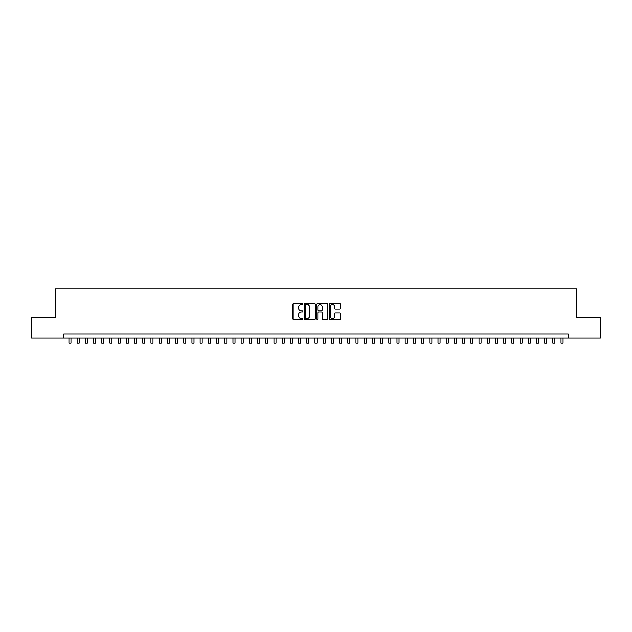 <?xml version="1.0" encoding="UTF-8"?>
<svg xmlns="http://www.w3.org/2000/svg" width="632" height="632" viewBox="0 0 632 632"><rect width="100%" height="100%" fill="white"/><g stroke="black" fill="none" stroke-linecap="round" stroke-linejoin="round"><path stroke-width="0.95" d="M302.878 304.024A0.561 0.561 0 0 0 302.317 303.463L293.762 303.463A0.806 0.806 0 0 0 292.956 304.261L292.956 318.757A0.806 0.806 0 0 0 293.762 319.563L302.317 319.563A0.561 0.561 0 0 0 302.878 318.994A0.561 0.561 0 0 0 302.317 318.433L301.203 318.433A2.575 2.575 0 0 1 298.628 315.858L298.628 314.649A2.575 2.575 0 0 1 301.203 312.074L302.317 312.074A0.561 0.561 0 0 0 302.878 311.513A0.561 0.561 0 0 0 302.317 310.944L301.203 310.944A2.575 2.575 0 0 1 298.628 308.369L298.628 307.16A2.575 2.575 0 0 1 301.203 304.585L302.317 304.585A0.561 0.561 0 0 0 302.878 304.024M339.526 309.135A0.806 0.806 0 0 0 340.332 308.329L340.332 304.261A0.806 0.806 0 0 0 339.526 303.463L330.03 303.463A0.806 0.806 0 0 0 329.225 304.261L329.225 318.757A0.806 0.806 0 0 0 330.03 319.563L339.526 319.563A0.806 0.806 0 0 0 340.332 318.757L340.332 313.843A0.806 0.806 0 0 0 339.526 313.038L335.466 313.038A0.806 0.806 0 0 0 334.66 313.843L334.66 316.277A2.157 2.157 0 0 1 332.503 318.433A2.157 2.157 0 0 1 330.354 316.277L330.354 306.741A2.157 2.157 0 0 1 332.503 304.585A2.157 2.157 0 0 1 334.66 306.741L334.66 308.329A0.806 0.806 0 0 0 335.466 309.135L339.526 309.135M63.793 338.167L31.6 338.167L31.6 317.659L55.181 317.659L55.181 288.95L576.818 288.95L576.818 317.659L600.4 317.659L600.4 338.167L568.207 338.167L568.207 334.067L63.793 334.067L63.793 338.167L568.207 338.167M315.297 304.261A0.806 0.806 0 0 0 314.491 303.463L304.987 303.463A0.806 0.806 0 0 0 304.19 304.261L304.19 318.757A0.806 0.806 0 0 0 304.987 319.563L314.491 319.563A0.806 0.806 0 0 0 315.297 318.757L315.297 304.261M317.509 303.463L327.013 303.463A0.806 0.806 0 0 1 327.81 304.261L327.81 318.757A0.806 0.806 0 0 1 327.013 319.563L322.944 319.563A0.806 0.806 0 0 1 322.138 318.757L322.138 312.88A0.806 0.806 0 0 0 321.333 312.074L318.639 312.074A0.806 0.806 0 0 0 317.833 312.88L317.833 318.994A0.561 0.561 0 0 1 317.272 319.563A0.561 0.561 0 0 1 316.703 318.994L316.703 304.261A0.806 0.806 0 0 1 317.509 303.463M305.88 304.585A0.561 0.561 0 0 0 305.311 305.153L305.311 317.872A0.561 0.561 0 0 0 305.88 318.433L307.041 318.433A2.575 2.575 0 0 0 309.617 315.858L309.617 307.16A2.575 2.575 0 0 0 307.041 304.585L305.88 304.585M322.138 306.781A2.157 2.157 0 0 0 319.982 304.624A2.157 2.157 0 0 0 317.833 306.781L317.833 310.138A0.806 0.806 0 0 0 318.639 310.944L321.333 310.944A0.806 0.806 0 0 0 322.138 310.138L322.138 306.781M68.92 338.167L68.92 343.05L70.966 343.05L70.966 338.167M77.12 338.167L77.12 343.05L79.174 343.05L79.174 338.167M85.32 338.167L85.32 343.05L87.374 343.05L87.374 338.167M93.528 338.167L93.528 343.05L95.574 343.05L95.574 338.167M101.728 338.167L101.728 343.05L103.774 343.05L103.774 338.167M109.929 338.167L109.929 343.05L111.975 343.05L111.975 338.167M118.129 338.167L118.129 343.05L120.183 343.05L120.183 338.167M126.329 338.167L126.329 343.05L128.383 343.05L128.383 338.167M134.537 338.167L134.537 343.05L136.583 343.05L136.583 338.167M142.737 338.167L142.737 343.05L144.783 343.05L144.783 338.167M150.937 338.167L150.937 343.05L152.991 343.05L152.991 338.167M159.138 338.167L159.138 343.05L161.192 343.05L161.192 338.167M167.338 338.167L167.338 343.05L169.392 343.05L169.392 338.167M175.546 338.167L175.546 343.05L177.592 343.05L177.592 338.167M183.746 338.167L183.746 343.05L185.792 343.05L185.792 338.167M191.946 338.167L191.946 343.05L194 343.05L194 338.167M200.147 338.167L200.147 343.05L202.201 343.05L202.201 338.167M208.347 338.167L208.347 343.05L210.401 343.05L210.401 338.167M216.555 338.167L216.555 343.05L218.601 343.05L218.601 338.167M224.755 338.167L224.755 343.05L226.801 343.05L226.801 338.167M232.955 338.167L232.955 343.05L235.009 343.05L235.009 338.167M241.155 338.167L241.155 343.05L243.209 343.05L243.209 338.167M249.363 338.167L249.363 343.05L251.41 343.05L251.41 338.167M257.564 338.167L257.564 343.05L259.61 343.05L259.61 338.167M265.764 338.167L265.764 343.05L267.818 343.05L267.818 338.167M273.964 338.167L273.964 343.05L276.018 343.05L276.018 338.167M282.164 338.167L282.164 343.05L284.218 343.05L284.218 338.167M290.372 338.167L290.372 343.05L292.418 343.05L292.418 338.167M300.089 304.845L300.089 303.463M298.573 338.167L298.573 343.05L300.619 343.05L300.619 338.167M308.29 304.908L308.29 303.463M306.773 338.167L306.773 343.05L308.827 343.05L308.827 338.167M314.973 338.167L314.973 343.05L317.027 343.05L317.027 338.167M323.173 338.167L323.173 343.05L325.227 343.05L325.227 338.167M332.898 304.624L332.898 303.463M331.381 338.167L331.381 343.05L333.427 343.05L333.427 338.167M339.582 338.167L339.582 343.05L341.628 343.05L341.628 338.167M347.782 338.167L347.782 343.05L349.836 343.05L349.836 338.167M355.982 338.167L355.982 343.05L358.036 343.05L358.036 338.167M364.182 338.167L364.182 343.05L366.236 343.05L366.236 338.167M372.39 338.167L372.39 343.05L374.436 343.05L374.436 338.167M380.59 338.167L380.59 343.05L382.637 343.05L382.637 338.167M388.791 338.167L388.791 343.05L390.845 343.05L390.845 338.167M396.991 338.167L396.991 343.05L399.045 343.05L399.045 338.167M405.199 338.167L405.199 343.05L407.245 343.05L407.245 338.167M413.399 338.167L413.399 343.05L415.445 343.05L415.445 338.167M421.599 338.167L421.599 343.05L423.653 343.05L423.653 338.167M429.799 338.167L429.799 343.05L431.853 343.05L431.853 338.167M438 338.167L438 343.05L440.054 343.05L440.054 338.167M446.208 338.167L446.208 343.05L448.254 343.05L448.254 338.167M454.408 338.167L454.408 343.05L456.454 343.05L456.454 338.167M462.608 338.167L462.608 343.05L464.662 343.05L464.662 338.167M470.808 338.167L470.808 343.05L472.862 343.05L472.862 338.167M479.009 338.167L479.009 343.05L481.063 343.05L481.063 338.167M487.217 338.167L487.217 343.05L489.263 343.05L489.263 338.167M495.417 338.167L495.417 343.05L497.463 343.05L497.463 338.167M503.617 338.167L503.617 343.05L505.671 343.05L505.671 338.167M511.817 338.167L511.817 343.05L513.871 343.05L513.871 338.167M520.025 338.167L520.025 343.05L522.072 343.05L522.072 338.167M528.226 338.167L528.226 343.05L530.272 343.05L530.272 338.167M536.426 338.167L536.426 343.05L538.472 343.05L538.472 338.167M544.626 338.167L544.626 343.05L546.68 343.05L546.68 338.167M552.826 338.167L552.826 343.05L554.88 343.05L554.88 338.167M561.034 338.167L561.034 343.05L563.08 343.05L563.08 338.167"/></g></svg>
